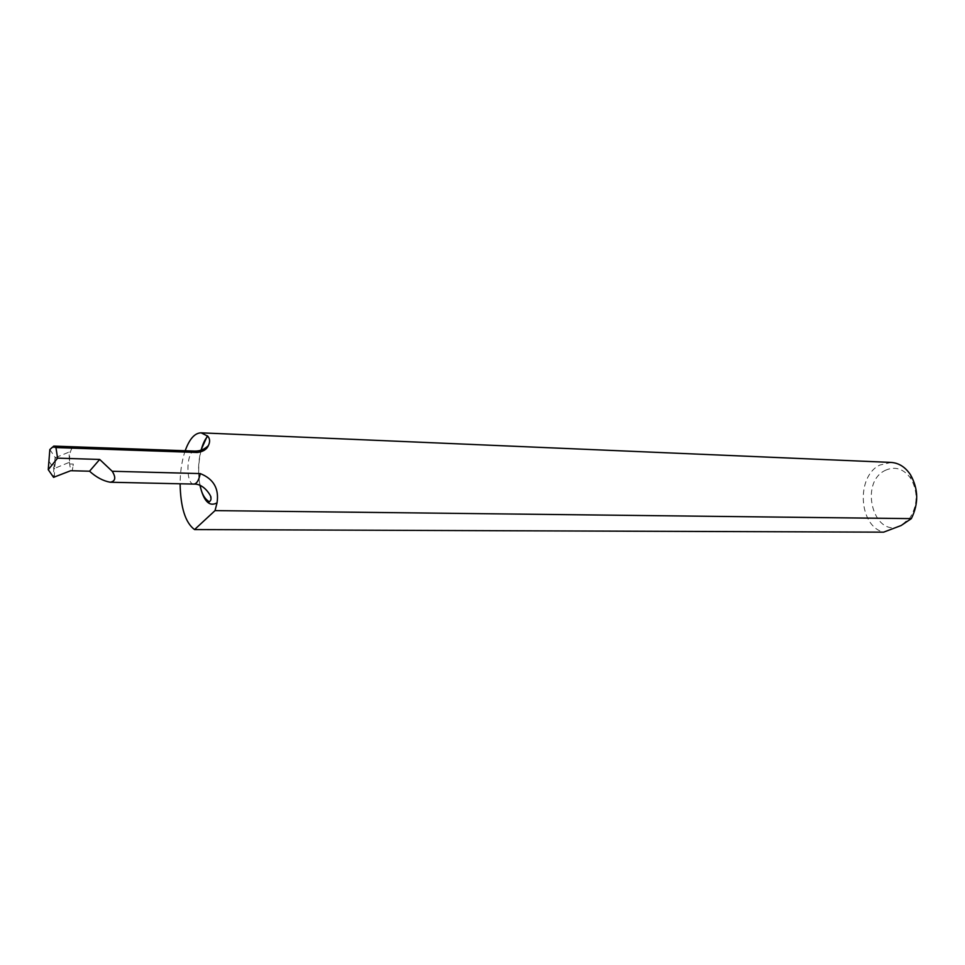 <?xml version="1.0" encoding="UTF-8"?>
<svg xmlns="http://www.w3.org/2000/svg" width="965" height="965" viewBox="0 0 965 965"><rect width="100%" height="100%" fill="white"/><g stroke="black" fill="none" stroke-linecap="round" stroke-linejoin="round"><path stroke-width="0.72" stroke-dasharray="4.83 3.62" d="M885.195 470.401C895.11 465.902 903.686 468.652 910.924 478.64C918.113 491.933 917.787 505.009 909.947 517.867L901.201 525.491C874.266 539.773 858.283 483.127 885.195 470.401M891.105 462.428L879.839 465.058C855.871 476.336 858.585 526.263 883.626 532.161M55.958 457.506L69.094 452.078L69.396 462.307L54.571 468.387L55.958 457.506L55.15 457.47L53.775 468.363L48.455 460.57M49.842 449.521L55.15 457.47M51.471 447.471L72.037 448.182L69.094 452.078M54.39 477.361L54.571 468.387L53.775 468.363L53.557 477.337M69.396 462.307L70.71 470.715M72.037 448.182C69.963 451.391 69.166 456.65 69.661 463.984L73.328 464.093L72.242 470.763L73.328 464.093M185.184 450.752C181.903 460.45 180.202 471.451 180.093 483.779M199.96 485.311C197.837 473.55 198.163 461.861 200.913 450.233M193.82 484.092C185.34 484.551 186.341 449.98 194.773 451.089M910.924 478.64L910.514 474.792M909.947 517.867L909.573 520.231M201.13 450.16C198.235 462.705 197.909 474.454 200.165 485.395"/><path stroke-width="1.45" d="M180.093 483.779C180.564 507.494 185.377 522.753 194.544 529.58L883.626 532.161L901.201 525.491L911.334 518.627C918.752 503.633 918.475 489.026 910.514 474.792C905.351 467.084 898.873 462.959 891.105 462.428L201.13 432.839C194.785 432.947 189.466 438.918 185.184 450.752M48.25 469.678L57.586 458.146L99.697 459.449L112.205 471.27C116.138 477.591 115.486 481.245 110.227 482.235C103.195 480.968 96.295 477.301 89.528 471.209L70.71 470.715L53.557 477.337L48.25 469.678L49.842 449.521L53.787 446.095L194.773 451.089L197.282 452.489C203.012 451.753 206.703 449.461 208.344 445.625C210.189 441.886 210.008 438.737 207.789 436.192L201.13 432.839M53.787 446.095L55.934 447.555L57.586 458.146M55.934 447.555L197.282 452.489M911.334 518.627L215.026 510.618L217.041 502.837C219.2 488.664 213.603 478.917 200.262 473.586L112.205 471.27M99.697 459.449L89.528 471.209M215.026 510.618L194.544 529.58M217.041 502.837C209.345 507.095 203.651 501.257 199.96 485.311M200.913 450.233L207.391 435.794M200.262 473.586C198.887 480.317 196.739 483.815 193.82 484.092C205.629 483.465 212.674 499.629 210.659 497.096C211.395 498.953 210.949 500.521 209.321 501.8C204.592 498.953 201.54 493.489 200.165 485.395M208.344 445.625C204.568 449.352 200.044 451.174 194.773 451.089M207.789 436.192C205.014 439.22 202.795 443.876 201.13 450.16M110.227 482.235L193.82 484.092"/></g></svg>
